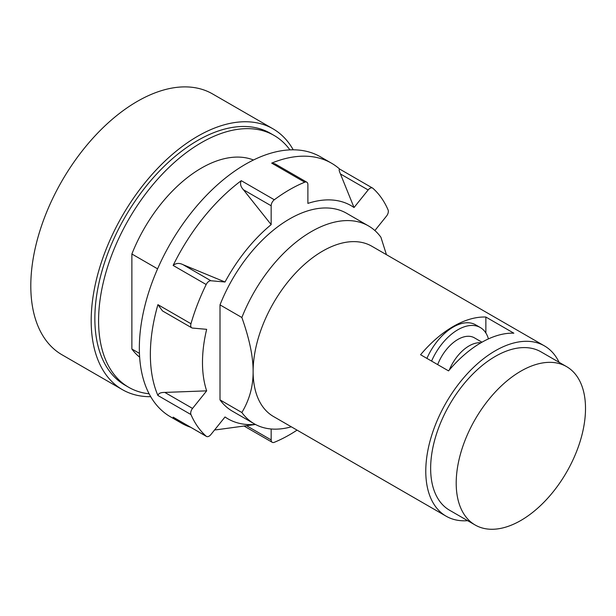 <?xml version="1.0" encoding="UTF-8"?>
<svg xmlns="http://www.w3.org/2000/svg" width="616" height="616" viewBox="0 0 616 616"><rect width="100%" height="100%" fill="white"/><g stroke="black" fill="none" stroke-linecap="round" stroke-linejoin="round"><path stroke-width="0.92" d="M437.676 364.603A32.971 19.034 -60 0 1 457.88 339.447A32.971 19.034 -60 0 1 474.374 337.814L481.966 342.196M293.239 149.811A150.597 86.948 120 0 0 272.965 128.798L212.582 93.94A150.597 86.948 120 0 0 96.535 134.28A150.597 86.948 120 0 0 30.8 285.832A150.597 86.948 120 0 0 61.993 354.778L122.368 389.635A150.597 86.948 120 0 0 150.704 396.689M431.585 361.084A44.845 25.895 -60 0 1 457.88 329.752A44.845 25.895 -60 0 1 480.303 327.535A44.845 25.895 -60 0 1 488.426 338.9M520.859 520.466A91.438 52.791 -60 0 1 475.136 524.994A91.438 52.791 -60 0 1 461.122 451.728A91.438 52.791 -60 0 1 520.859 371.148A91.438 52.791 -60 0 1 566.574 366.62A91.438 52.791 -60 0 1 580.588 439.893A91.438 52.791 -60 0 1 520.859 520.466M272.965 128.798A150.597 86.948 120 0 0 156.918 169.146A150.597 86.948 120 0 0 91.183 320.697A150.597 86.948 120 0 0 122.368 389.635M426.927 358.397A44.845 25.895 -60 0 1 453.222 327.065A44.845 25.895 -60 0 1 475.644 324.84L480.303 327.535M566.574 366.62L541.017 351.867A91.438 52.791 120 0 0 495.303 356.395A91.438 52.791 120 0 0 435.566 436.967A91.438 52.791 120 0 0 449.58 510.24L475.136 524.994M289.92 149.881A145.399 83.945 120 0 0 274.097 135.451L270.37 133.295A145.399 83.945 120 0 0 158.32 172.249A145.399 83.945 120 0 0 94.856 318.572A145.399 83.945 120 0 0 124.971 385.139L128.698 387.295A145.399 83.945 120 0 0 149.103 393.778M485.862 317.032L513.844 333.187A98.314 56.764 120 0 0 481.204 342.635A98.314 56.764 120 0 0 448.556 370.886L420.574 354.731A98.314 56.764 -60 0 1 453.222 326.48A98.314 56.764 -60 0 1 485.862 317.032L485.862 332.986M467.652 520.674A98.314 56.764 -60 0 1 446.146 516.2A98.314 56.764 -60 0 1 431.069 437.414A98.314 56.764 -60 0 1 495.303 350.774A98.314 56.764 -60 0 1 544.459 345.907A98.314 56.764 -60 0 1 559.089 362.3M274.097 135.451A145.399 83.945 120 0 0 162.054 174.405A145.399 83.945 120 0 0 98.583 320.728A145.399 83.945 120 0 0 128.698 387.295M446.146 516.2L273.489 416.516A98.314 56.764 -60 0 1 253.122 371.51A98.314 56.764 -60 0 1 322.645 251.097A98.314 56.764 -60 0 1 371.802 246.223L544.459 345.907M139.647 357.165A114.245 65.958 -60 0 1 131.878 349.018L131.878 254A114.245 65.958 -60 0 1 201.401 168.091A114.245 65.958 -60 0 1 253.476 159.998M386.44 254.678L380.904 237.222A114.245 65.958 -60 0 0 368.507 225.933L346.646 213.313A114.245 65.958 -60 0 0 289.528 218.973A114.245 65.958 -60 0 0 220.004 304.882L241.865 317.502A114.245 65.958 -60 0 1 311.38 231.593A114.245 65.958 -60 0 1 368.507 225.933M241.865 317.502C249.457 338.931 253.207 356.934 253.122 371.51C253.207 386.178 249.457 399.846 241.865 412.512L220.004 399.892L220.004 304.882M291.314 426.811A114.245 65.958 -60 0 1 254.262 423.808A114.245 65.958 -60 0 1 241.865 412.512M131.878 254L157.588 268.846M139.447 353.384L131.878 349.018M183.191 264.749L225.025 282.005L210.903 280.75A5.19 2.995 120 0 0 206.183 284.523L173.135 265.442C176.022 263.024 179.371 262.793 183.191 264.749L210.903 280.75M354.031 207.53L368.152 189.959L340.44 173.958L354.031 207.53A123.092 71.071 120 0 0 307.885 203.403L307.885 184.577A5.19 2.995 120 0 0 306.806 182.197A5.19 2.995 120 0 0 304.735 182.197A150.073 86.648 -60 0 0 274.312 199.761A5.19 2.995 -60 0 0 271.163 205.775L271.163 224.609L243.459 189.774C240.579 186.656 239.847 183.622 241.264 180.68A150.073 86.648 -60 0 0 173.135 265.442M271.163 428.99L271.163 439.924A5.19 2.995 120 0 0 272.241 442.303A5.19 2.995 120 0 0 274.312 442.303A150.073 86.648 -60 0 0 297.058 430.13M190.968 414.576L157.919 395.495C158.466 393.385 160.768 392.361 164.826 392.423L206.66 390.852L192.538 408.423A5.19 2.995 120 0 0 190.968 414.576A150.073 86.648 -60 0 0 206.183 436.22A5.19 2.995 -60 0 0 206.468 436.428A5.19 2.995 -60 0 0 210.903 434.542L225.025 416.97A123.092 71.071 120 0 0 255.355 424.416M206.468 436.428L173.135 417.14A150.073 86.648 -60 0 0 181.443 423.138L170.424 416.778A150.073 86.648 -60 0 1 139.339 348.079A150.073 86.648 -60 0 1 204.851 197.051A150.073 86.648 -60 0 1 320.497 156.841L331.516 163.201A150.073 86.648 -60 0 1 339.685 169.084M255.471 424.478L218.611 429.498A150.073 86.648 -60 0 1 214.599 429.937M190.621 427.273A150.073 86.648 -60 0 1 181.443 423.138M157.919 395.495A150.073 86.648 -60 0 1 150.358 354.439A150.073 86.648 -60 0 1 157.919 304.65L162.485 310.918L191.776 327.835A5.19 2.995 -60 0 1 190.968 323.731A150.073 86.648 -60 0 1 206.183 284.523M191.776 327.835A5.19 2.995 -60 0 0 192.538 328.066L206.66 329.329A123.092 71.071 120 0 0 202.487 362.501A123.092 71.071 120 0 0 206.66 390.852M254.262 423.808L232.401 411.188A114.245 65.958 -60 0 1 220.004 399.892M340.44 173.958C339 170.64 338.792 169.054 339.824 169.2M368.152 189.959A5.19 2.995 -60 0 1 372.58 188.072A5.19 2.995 -60 0 1 372.873 188.28A150.073 86.648 -60 0 1 388.088 209.925A5.19 2.995 120 0 1 386.509 216.077L374.882 230.546M304.735 182.197L271.695 163.117A150.073 86.648 -60 0 1 331.516 163.201M271.695 163.117L274.99 163.833L306.806 182.197M271.163 224.609A123.092 71.071 120 0 0 225.025 282.005M449.287 370.024A32.971 19.034 -60 0 1 469.076 345.907A32.971 19.034 -60 0 1 480.911 342.804M271.163 205.775L243.459 189.774M271.163 439.924L246.523 425.695M206.183 436.22L173.135 417.14M192.538 408.423L164.826 392.423M274.312 199.761L241.264 180.68M190.968 323.731L157.919 304.65M272.241 442.303L244.059 426.033M372.58 188.072L339.578 169.023"/></g></svg>
